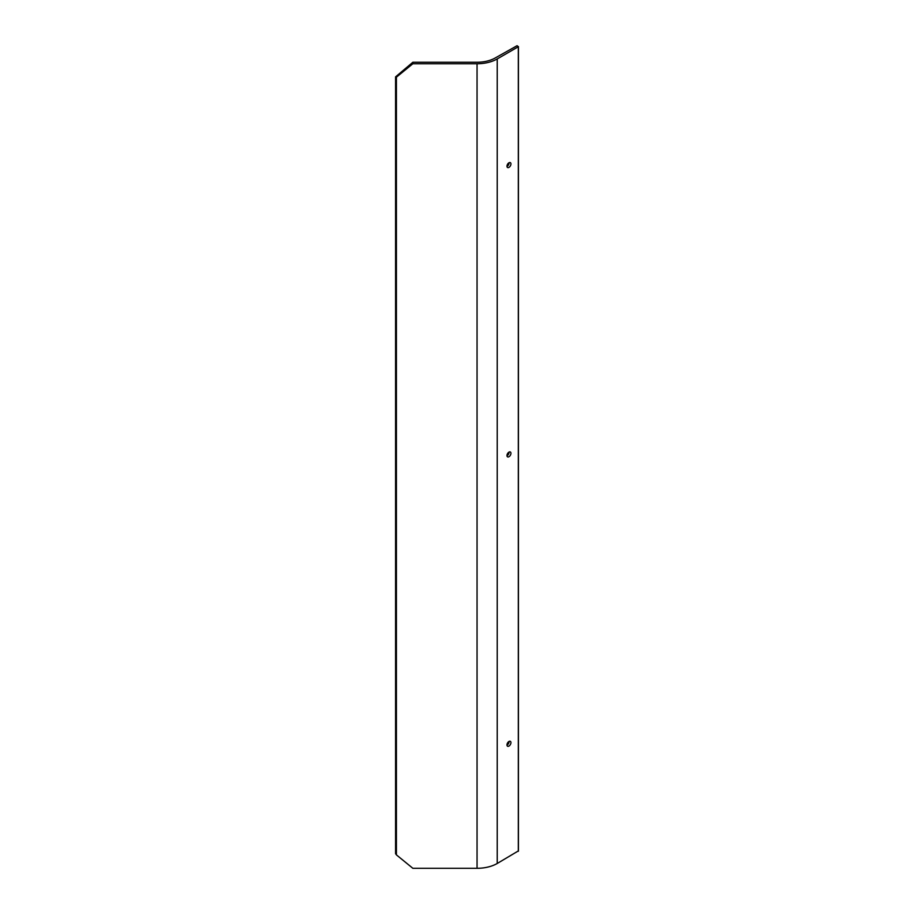 <?xml version="1.0" encoding="UTF-8"?>
<svg xmlns="http://www.w3.org/2000/svg" width="914" height="914" viewBox="0 0 914 914"><rect width="100%" height="100%" fill="white"/><g stroke="black" fill="none" stroke-linecap="round" stroke-linejoin="round"><path stroke-width="1.37" d="M412.854 63.752L477.051 63.752A28.528 16.463 0 0 0 497.227 58.93L518.307 46.763L517.084 45.7L495.388 57.879A25.935 14.967 180 0 1 477.051 62.255L412.854 62.255L412.854 63.752L396.425 77.164L396.425 854.887L412.854 868.3L477.051 868.3A28.528 16.463 0 0 0 497.227 863.479L518.307 850.945M506.973 455.572A2.811 1.622 -60 0 1 508.195 452.75A2.811 1.622 -60 0 1 510.366 451.996A2.811 1.622 -60 0 1 510.949 453.287A2.811 1.622 -60 0 1 509.715 456.109A2.811 1.622 -60 0 1 507.556 456.863A2.811 1.622 -60 0 1 506.973 455.572M506.973 166.222A2.811 1.622 -60 0 1 508.195 163.4A2.811 1.622 -60 0 1 510.366 162.646A2.811 1.622 -60 0 1 510.949 163.926A2.811 1.622 -60 0 1 509.715 166.759A2.811 1.622 -60 0 1 507.556 167.513A2.811 1.622 -60 0 1 506.973 166.222M506.973 744.933A2.811 1.622 -60 0 1 508.195 742.099A2.811 1.622 -60 0 1 510.366 741.345A2.811 1.622 -60 0 1 510.949 742.636A2.811 1.622 -60 0 1 509.715 745.458A2.811 1.622 -60 0 1 507.556 746.212A2.811 1.622 -60 0 1 506.973 744.933M509.109 452.053A2.811 1.622 -60 0 1 509.109 452.224A2.811 1.622 -60 0 1 506.973 455.743M509.109 162.703A2.811 1.622 -60 0 1 509.109 162.875A2.811 1.622 -60 0 1 506.973 166.394M509.109 741.414A2.811 1.622 -60 0 1 509.109 741.574A2.811 1.622 -60 0 1 506.973 745.093M412.854 62.255L395.568 76.867L395.568 853.687L396.425 854.887M395.568 77.37L396.425 77.164M518.307 46.763L518.307 851.3M497.227 863.479L497.227 58.93M477.051 868.3L477.051 63.752M518.432 46.58L518.432 851.128"/></g></svg>
